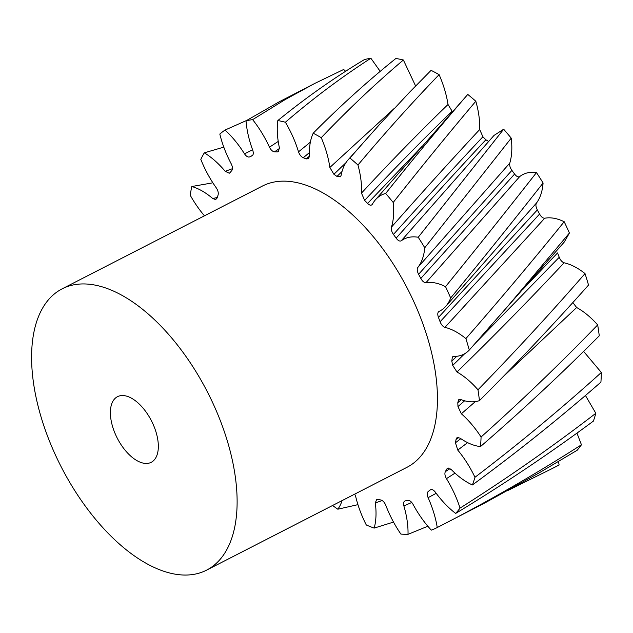 <?xml version="1.0" encoding="UTF-8"?>
<svg xmlns="http://www.w3.org/2000/svg" width="633" height="633" viewBox="0 0 633 633"><rect width="100%" height="100%" fill="white"/><g stroke="black" fill="none" stroke-linecap="round" stroke-linejoin="round"><path stroke-width="0.95" d="M151.73 462.027A36.896 19.164 62.8 0 1 151.2 462.319A36.896 19.164 62.8 0 1 117.572 438.756A36.896 19.164 62.8 0 1 116.986 396.962A36.896 19.164 62.8 0 1 117.516 396.669A36.896 19.164 62.8 0 1 151.145 420.225A36.896 19.164 62.8 0 1 151.73 462.027M59.913 290.072A158.115 82.14 62.8 0 1 62.169 288.822A158.115 82.14 62.8 0 1 206.295 389.786A158.115 82.14 62.8 0 1 208.803 568.917A158.115 82.14 62.8 0 1 206.54 570.167A158.115 82.14 62.8 0 1 62.414 469.203A158.115 82.14 62.8 0 1 59.913 290.072M62.169 288.822L262.497 186.023A158.115 82.14 62.8 0 1 406.623 286.986A158.115 82.14 62.8 0 1 409.132 466.117A158.115 82.14 62.8 0 1 406.869 467.368L206.54 570.167M355.35 495.061A71.719 37.26 -117.2 0 0 366.301 524.994A225.514 117.16 62.8 0 0 374.166 528.096A71.719 37.26 -117.2 0 0 375.314 502.934L376.675 499.374L377.972 499.342A189.94 98.677 -117.2 0 0 380.829 499.983C382.838 500.545 384.492 502.317 385.79 505.284A71.719 37.26 -117.2 0 0 400.887 534.086A225.514 117.16 62.8 0 0 408.016 534.339A71.719 37.26 -117.2 0 0 403.878 505.933C403.181 502.982 403.672 501.296 405.349 500.861A189.94 98.677 -117.2 0 0 407.842 500.41C409.622 500.22 411.339 501.51 413.009 504.287A71.719 37.26 -117.2 0 0 431.31 530.145A225.514 117.16 62.8 0 0 437.253 527.534L485.764 502.444L539.197 472.843L577.177 450.253A225.514 117.16 62.8 0 0 581.45 444.777L576.964 433.114M439.334 526.466L456.67 517.446C499.318 494.935 540.906 470.715 581.45 444.777M418.239 237.256L503.662 129.235A225.514 117.16 62.8 0 1 511.227 138.136L424.767 247.756A225.514 117.16 62.8 0 0 418.239 237.256A71.719 37.26 -117.2 0 0 401.251 240.785C399.74 241.545 398.03 240.667 396.131 238.15A189.94 98.677 -117.2 0 0 393.457 234.439C391.645 231.789 390.965 229.36 391.431 227.152A71.719 37.26 -117.2 0 0 393.196 202.473C421.214 167.001 448.757 133.262 475.826 101.24A225.514 117.16 62.8 0 0 467.771 94.436L375.448 199.799A71.719 37.26 -117.2 0 0 372.346 204.277L372.125 204.601M467.771 94.436C440.79 125.619 413.42 158.63 385.679 193.461A225.514 117.16 62.8 0 1 393.196 202.473M370.178 134.932L349.922 158.036A225.514 117.16 62.8 0 1 357.954 164.999C385.046 132.764 412.099 102.649 439.104 74.639A225.514 117.16 62.8 0 0 431.073 70.342L409.456 92.363L379.689 124.337L348.015 159.951A71.719 37.26 -117.2 0 0 341.084 175.452L340.443 176.797L336.978 176.441A189.94 98.677 -117.2 0 0 333.915 174.273L329.848 167.476A71.719 37.26 -117.2 0 0 321.248 137.678C348.229 109.422 375.606 83.532 403.379 60A225.514 117.16 62.8 0 0 395.87 58.489C367.828 81 340.269 105.909 313.2 133.215A225.514 117.16 62.8 0 1 321.248 137.678M277.832 120.547A225.514 117.16 62.8 0 1 285.388 122.232C313.082 98.439 341.583 77.107 370.883 58.244A225.514 117.16 62.8 0 0 364.371 59.613C334.643 77.455 305.794 97.767 277.832 120.547A71.719 37.26 -117.2 0 0 279.343 147.536L278.488 151.58L277.254 151.912A189.94 98.677 -117.2 0 0 274.564 151.809C272.657 151.619 270.948 150.076 269.46 147.188A71.719 37.26 -117.2 0 0 252.63 119.637L285.254 99.531L314.767 83.437L343.672 69.472L345.61 71.26M314.767 83.437L279.161 101.834L246.039 120.824A225.514 117.16 62.8 0 1 252.63 119.637M229.383 173.173L230.088 172.619A189.94 98.677 -117.2 0 1 231.741 170.609C232.817 169.106 232.667 166.883 231.282 163.947A71.719 37.26 -117.2 0 1 219.817 134.046A225.514 117.16 62.8 0 1 225.024 130.058L246.688 120.436M204.459 215.806A71.719 37.26 -117.2 0 1 190.209 195.209A225.514 117.16 62.8 0 1 191.783 186.521A71.719 37.26 -117.2 0 1 212.791 198.564L215.663 199.577L217.095 198.034A189.94 98.677 -117.2 0 1 218.053 195.138C218.638 193.025 218.069 190.62 216.328 187.922A71.719 37.26 -117.2 0 1 200.811 159.374A225.514 117.16 62.8 0 1 204.301 152.83L223.797 147.133M191.783 186.521L212.87 182.81M357.946 504.651L337.832 509.201A225.514 117.16 62.8 0 1 332.547 505.506M374.166 528.096L393.52 522.083M559.121 464.978A225.514 117.16 62.8 0 1 557.847 465.659L552.3 468.499L559.121 464.978L558.472 461.544M408.016 534.339L427.845 526.221M507.927 490.472L552.3 468.499M595.827 413.286C552.166 446.874 506.906 478.485 460.049 508.109A225.514 117.16 62.8 0 1 455.665 513.418C503.132 484.704 549.04 453.932 593.398 421.095A225.514 117.16 62.8 0 0 595.827 413.286L585.446 395.49M601.35 372.473C560.941 408.965 518.815 443.899 474.972 477.282A225.514 117.16 62.8 0 1 472.416 484.957C516.947 452.342 559.786 418.065 600.923 382.134A225.514 117.16 62.8 0 0 601.35 372.473L583.586 351.394M597.671 324.911C560.537 363.302 521.671 400.665 481.072 436.999A225.514 117.16 62.8 0 1 480.518 446.558C521.837 410.793 561.424 373.881 599.269 335.814A225.514 117.16 62.8 0 0 597.671 324.911C590.85 317.275 583.848 311.476 576.647 307.519L502.752 377.118M585.019 273.583C550.971 312.749 515.294 351.481 477.978 389.786A225.514 117.16 62.8 0 1 479.45 400.626C517.477 362.669 553.843 324.143 588.54 285.048L588.524 285.064A225.514 117.16 62.8 0 0 585.019 273.583C577.842 267.87 570.871 264.277 564.122 262.798C529.813 299.449 494.104 335.846 456.994 371.998L452.73 365.391A189.94 98.677 -117.2 0 0 451.804 361.15L452.35 356.909L453.592 356.419A71.719 37.26 -117.2 0 0 469.29 350.049L507.096 307.068L569.415 233.015A225.514 117.16 62.8 0 0 564.185 221.724C557.095 218.282 550.615 217.119 544.736 218.219L444.944 327.364C442.91 326.636 441.288 324.769 440.085 321.754A189.94 98.677 -117.2 0 0 438.463 317.426C437.403 314.411 437.577 312.417 438.978 311.452A71.719 37.26 -117.2 0 0 445.814 306.285A71.719 37.26 -117.2 0 0 450.672 298.001C482.702 259.008 513.505 220.672 543.09 183A225.514 117.16 62.8 0 0 536.491 172.572C529.932 171.638 524.338 172.975 519.701 176.583L425.962 282.69C424.134 282.714 422.417 281.289 420.81 278.433A189.94 98.677 -117.2 0 0 418.595 274.287C417.115 271.359 416.854 269.08 417.82 267.442A71.719 37.26 -117.2 0 0 424.767 247.756M564.185 221.724C532.859 260.495 500.094 299.456 465.88 338.6A225.514 117.16 62.8 0 1 469.29 350.049M536.491 172.572C507.326 209.816 477.005 247.851 445.545 286.67A225.514 117.16 62.8 0 1 450.672 298.001M503.662 129.235L494.017 135.422L401.251 240.785M417.82 267.442L509.802 163.077C511.891 155.995 512.366 147.679 511.227 138.136M509.802 163.077C509.367 165.324 510.071 167.753 511.907 170.38L418.595 274.287M420.81 278.433L514.597 174.051L511.907 170.38M514.597 174.051C516.512 176.544 518.213 177.39 519.701 176.583M520.54 221.036L536.467 203.043C540.218 198.034 542.426 191.356 543.09 183M536.467 203.043C535.534 204.72 535.819 207.015 537.33 209.927L438.463 317.426M440.085 321.754L539.577 214.057L537.33 209.927M539.577 214.057C541.207 216.897 542.924 218.282 544.736 218.219M475.391 343.221L564.296 241.996L569.415 233.015M475.7 342.864L559.24 257.267L557.57 252.939L523.032 289.241M559.24 257.267C560.466 260.274 562.096 262.117 564.122 262.798M572.818 302.558L576.647 307.519M380.196 71.339L370.883 58.244M415.604 85.985L403.379 60M372.346 204.277C371.255 205.733 369.672 205.448 367.591 203.422A189.94 98.677 -117.2 0 0 364.632 200.384L361.483 193.112C390.45 161.803 419.291 132.257 448.014 104.485C446.494 94.681 443.527 84.735 439.104 74.639M448.014 104.485L452.128 111.234C423.129 139.26 393.963 168.979 364.632 200.384M452.571 111.535L452.128 111.234M391.431 227.152C421.341 193.192 450.759 160.647 479.687 129.528C479.98 120.808 478.69 111.384 475.826 101.24M479.687 129.528L482.9 136.775C453.608 167.998 423.793 200.55 393.457 234.439M396.131 238.15C426.602 204.063 456.512 171.266 485.867 139.766L482.9 136.775M485.867 139.766L488.573 141.436M385.679 193.461A71.719 37.26 -117.2 0 0 375.448 199.799M361.483 193.112A71.719 37.26 -117.2 0 0 357.954 164.999M349.922 158.036A71.719 37.26 -117.2 0 0 348.015 159.951M313.2 133.215A71.719 37.26 -117.2 0 0 309.418 156.137L308.58 158.717L306.222 158.907A189.94 98.677 -117.2 0 0 303.254 157.736C301.166 156.802 299.591 154.832 298.515 151.841A71.719 37.26 -117.2 0 0 285.388 122.232M246.039 120.824A71.719 37.26 -117.2 0 0 252.741 150.195C253.683 153.186 253.398 155.085 251.894 155.892A189.94 98.677 -117.2 0 0 249.655 156.881C248.033 157.443 246.316 156.422 244.496 153.819A71.719 37.26 -117.2 0 0 225.024 130.058M229.281 173.22L225.206 171.306A71.719 37.26 -117.2 0 0 204.301 152.83M337.832 509.201A71.719 37.26 -117.2 0 0 342.073 500.616M404.883 500.996L405.349 500.861M437.253 527.534A71.719 37.26 -117.2 0 0 428.098 497.665C426.927 494.674 426.99 492.601 428.288 491.43A189.94 98.677 -117.2 0 0 430.258 489.926L430.567 489.72M430.258 489.926C431.69 488.993 433.376 489.728 435.314 492.126A71.719 37.26 -117.2 0 0 455.665 513.418M460.049 508.109A71.719 37.26 -117.2 0 0 446.447 478.651C444.872 475.81 444.508 473.476 445.347 471.656A189.94 98.677 -117.2 0 0 446.669 469.188L447.373 468.365L451.289 469.575A71.719 37.26 -117.2 0 0 472.416 484.957M474.972 477.282A71.719 37.26 -117.2 0 0 457.77 450.095L455.451 442.768A189.94 98.677 -117.2 0 0 456.037 439.492L456.955 437.712L459.946 438.052A71.719 37.26 -117.2 0 0 480.518 446.558M481.072 436.999A71.719 37.26 -117.2 0 0 461.362 413.784L457.968 406.592A189.94 98.677 -117.2 0 0 457.794 402.707L458.64 399.771L460.729 399.526A71.719 37.26 -117.2 0 0 479.45 400.626M477.978 389.786A71.719 37.26 -117.2 0 0 456.994 371.998M465.88 338.6A71.719 37.26 -117.2 0 0 444.944 327.364M438.519 311.776L438.978 311.452M445.545 286.67A71.719 37.26 -117.2 0 0 425.962 282.69M452.73 365.391L464.693 353.72M456.757 356.292L451.804 361.15M457.968 406.592L464.606 400.792M461.196 399.7L457.794 402.707M475.288 401.631L461.362 413.784M455.451 442.768L460.832 438.661M458.696 437.443L456.037 439.492M467.613 442.633L457.77 450.095M445.347 471.656L450.047 468.578M448.362 468.056L446.669 469.188M454.992 473.144L446.447 478.651M436.184 493.321L428.098 497.665M411.782 502.475L403.878 505.933M382.174 500.553L375.314 502.934M212.791 198.564L217.285 197.441M225.206 171.306L232.438 168.702M252.662 155.314L249.655 156.881M244.496 153.819L252.583 149.784M279.485 148.486L274.564 151.809M269.46 147.188L278.227 141.428M306.222 158.907L309.418 156.193M309.371 152.656L303.254 157.736M298.515 151.841L310.368 142.164M336.978 176.441L342.018 171.511M345.895 162.752L333.915 174.273M329.848 167.476L394.501 108.196M367.591 203.422L422.211 146.215M520.69 220.87L445.814 306.285"/></g></svg>
